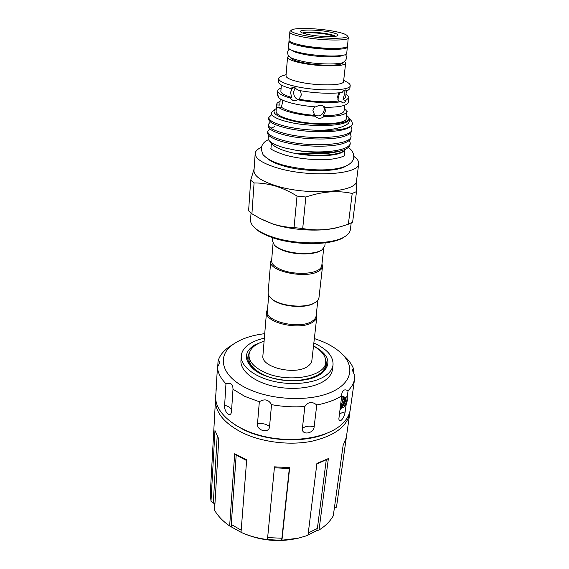 <?xml version="1.0" encoding="UTF-8"?>
<svg xmlns="http://www.w3.org/2000/svg" width="569" height="569" viewBox="0 0 569 569"><rect width="100%" height="100%" fill="white"/><g stroke="black" fill="none" stroke-linecap="round" stroke-linejoin="round"><path stroke-width="0.85" d="M234.051 424.239L243.368 429.602C267.359 441.644 304.771 443.23 326.848 433.336M215.672 398.051L215.495 399.815C215.16 412.219 224.065 423.165 242.209 432.646C261.619 442.149 289.308 445.641 311.407 441.331C334.394 436.01 347.19 426.558 349.793 412.987L349.963 411.223M281.861 538.231L281.634 540.379L267.451 539.554C258.255 538.423 249.677 536.119 241.725 532.648L241.021 532.335L246.676 459.816L234.691 453.756L236.185 455.122L246.619 460.541M215.495 399.815L210.302 493.366L210.992 501.225L214.968 430.562L218.781 438.962L214.57 510.229C217.906 516.04 222.934 521.282 229.641 525.962L234.691 453.756M229.641 525.962L241.028 532.271M210.992 501.225L213.667 503.032L214.812 506.182M313.526 345.874C329.337 354.686 332.09 363.868 321.784 373.42L318.704 375.348C302.822 384.701 267.067 381.194 253.305 368.932C243.745 359.914 244.115 351.955 254.407 345.049L264.116 341.03M325.696 360.163C327.509 365.383 325.703 370.063 320.283 374.217L317.651 375.889M254.229 369.672C247.814 363.918 246.199 358.257 249.393 352.68M314.351 338.548L320.724 340.831C329.408 344.309 336.4 348.577 341.706 353.641C355.326 366.614 351.983 383.478 330.511 392.518C309.216 401.636 272.707 400.249 248.724 389.189C220.111 376.486 215.907 354.665 234.954 343.171C242.743 338.271 252.664 335.105 264.72 333.676M344.85 356.607L345.625 357.339C349.494 361.087 352.175 365.035 353.669 369.167L352.453 369.452C352.453 370.675 353.249 372.638 354.843 375.348L354.672 378.385C354.053 382.788 351.848 386.913 348.064 390.775C344.736 388.933 342.652 389.936 341.813 393.762L341.727 395.818C335.191 399.993 326.869 403.051 316.755 404.979C312.104 401.23 308.135 401.735 304.849 406.508C293.846 407.304 282.743 406.686 271.541 404.651C268.575 399.516 264.507 398.556 259.336 401.764L244.883 396.415L232.991 389.253C232.956 384.118 230.609 382.29 225.957 383.776L224.634 405.292C223.731 411.75 230.701 418.435 231.491 411.7L232.963 389.637M313.846 343.029C327.019 348.982 333.413 356.272 333.036 364.885C332.531 368.719 330.24 372.176 326.144 375.256C315.624 383.157 292.978 385.889 273.355 381.273C253.689 376.699 240.459 365.739 241.277 355.888C241.74 350.995 244.798 346.827 250.452 343.392C254.293 341.101 258.923 339.366 264.35 338.178M333.036 364.885L332.445 369.573C331.94 373.428 329.643 376.913 325.56 380.021C315.055 387.98 292.48 390.761 272.914 386.131C253.312 381.543 240.132 370.519 240.95 360.597L241.277 355.888M339.963 408.969L343.975 406.984L346.215 404.225L347.31 400.597L347.211 396.97L348.064 390.775M342.68 396.465C343.235 398.051 342.865 400.505 341.578 403.826C343.235 400.576 343.783 398.186 343.214 396.65M346.215 404.225L345.141 411.977C344.629 415.313 343.42 418.002 341.514 420.036C340.098 421.06 339.202 420.719 338.839 419.012L341.727 395.818M354.672 378.385L350.291 409.481C349.473 415.199 346.315 420.434 340.81 425.192C325.859 438.158 292.423 443.301 263.219 436.259C233.959 429.289 214.584 411.864 215.694 396.287L216.305 387.994M353.235 372.275L353.669 369.167M313.498 346.066C322.018 350.817 326.073 356.251 325.681 362.353L325.354 365.035C325.176 379.359 287.878 386.18 264.677 375.234C253.881 370.177 248.582 364.274 248.788 357.524L248.987 354.836C249.784 348.769 254.82 344.231 264.094 341.222M325.681 362.353C325.511 376.621 288.156 383.392 264.912 372.475C254.094 367.432 248.788 361.557 248.987 354.836M268.717 295.283L267.387 311.193C265.076 321.713 300.276 329.7 312.225 321.144C314.572 319.643 315.866 317.915 316.101 315.966L317.893 300.105M267.565 309.067L266.534 311.848C264.137 322.73 300.496 330.98 312.822 322.125C315.24 320.567 316.57 318.789 316.819 316.777L316.343 313.853M323.725 248.333L321.777 265.616C321.563 267.38 320.255 268.931 317.858 270.261C310.823 274.372 293.54 274.386 282.395 270.197C275.133 267.43 271.541 264.258 271.605 260.702L273.049 243.361M321.983 263.817L322.509 266.47C322.289 268.291 320.944 269.891 318.476 271.271C305.909 279.159 268.362 271.221 270.716 261.391L271.754 258.888M322.509 266.47L319.003 297.445C318.782 299.294 317.552 300.937 315.326 302.381L314.991 302.587C305.496 308.96 278.433 306.158 270.787 298.014C268.888 296.165 268.006 294.315 268.141 292.459L270.716 261.391M315.013 302.573L314.23 303.057C305.027 309.237 278.867 306.527 271.456 298.633L271.064 298.27M274.514 245.211L275.005 245.694C276.911 247.636 279.962 249.343 284.137 250.815C296.264 255.211 315.262 254.862 321.357 250.239L321.933 249.855M272.686 237.721L272.423 240.822L274.286 244.983C276.257 246.982 279.407 248.745 283.725 250.26C296.264 254.805 315.909 254.45 322.196 249.677L324.828 245.957L325.184 242.871M303.369 33.294C309.209 32.333 317.395 32.725 327.936 34.467L334.785 36.373M335.539 36.267C334.416 35.477 331.898 34.702 327.986 33.948C318.868 32.163 305.119 31.658 302.651 33.045M329.145 31.921C335.696 33.208 338.583 34.403 337.808 35.52C336.443 37.298 319.792 36.836 308.967 34.666C304.159 33.72 301.357 32.782 300.574 31.864C298.227 29.396 316.784 29.488 329.145 31.921M290.034 31.352L288.96 40.157C289.08 41.807 293.462 43.543 302.082 45.342C320.34 49.176 348.328 49.418 347.588 45.904L348.249 37.056M289.635 31.978C289.77 33.55 294.173 35.214 302.836 36.971C321.186 40.705 349.281 41.089 348.513 37.753M333.918 31.274C317.886 28.166 293.739 27.454 291.435 30.143C290.211 31.7 294.322 33.45 303.761 35.378C322.602 39.197 350.917 39.225 347.104 35.598C345.817 34.147 341.421 32.703 333.918 31.274M294.593 43.493L303.775 46.046C316.115 48.607 334.977 49.603 341.414 48.081M347.382 46.366L346.749 53.322C347.467 57 319.579 56.886 301.399 52.967C292.815 51.118 288.462 49.332 288.341 47.597L289.073 40.648M347.481 46.857C348.221 50.392 320.247 50.172 301.997 46.324C293.376 44.517 289.002 42.775 288.881 41.11M342.552 62.604C343.135 66.075 318.398 66.111 302.281 62.519C294.642 60.826 290.766 59.155 290.659 57.512M342.716 55.314C339.33 57.81 317.274 57.213 303.042 54.147C297.153 52.91 293.448 51.637 291.911 50.335M269.4 140.899L272.636 144.483C274.962 147.079 279.912 149.448 287.487 151.596C306.826 157.215 337.303 156.98 343.342 151.418L344.323 150.685M349.437 140.23L350.241 143.111C350.333 150.572 321.869 154.306 296.236 150.316L285.332 148.047C276.989 145.813 271.605 143.352 269.194 140.664C267.729 138.921 267.771 137.335 269.329 135.913M272.643 111.325L272.459 111.481C270.695 113.032 271.221 114.789 274.038 116.745C277.075 118.736 282.11 120.55 289.152 122.186C310.02 127.079 341.322 126.538 347.588 121.375C349.409 117.847 350.383 119.91 348.441 123.302C344.174 127.072 335.269 129.419 321.734 130.358C309.323 130.28 297.765 129.056 287.053 126.695C274.948 123.758 268.86 120.699 268.803 117.506L268.696 118.914C268.611 120.08 269.521 121.311 271.441 122.591C274.642 124.654 279.806 126.503 286.925 128.153C306.392 132.805 336.862 133.075 347.453 128.338C350.618 127.043 352.325 125.5 352.574 123.722L351.614 121.126L346.713 115.422M268.803 117.506L271.776 114.561M267.75 131.432L267.643 132.826C267.544 134.17 268.618 135.586 270.88 137.065C274.116 139.099 279.052 140.92 285.695 142.527C304.564 147.229 333.982 147.527 345.077 142.776C348.669 141.347 350.611 139.633 350.902 137.62L351.066 136.226C351.727 144.953 311.556 147.62 285.816 141.091C273.817 138.039 267.793 134.825 267.75 131.432L269.763 128.807M268.276 124.49L268.17 125.898C268.07 127.15 269.066 128.473 271.157 129.853C274.379 131.901 279.429 133.743 286.307 135.372C305.475 140.045 335.426 140.33 346.265 135.578C349.643 134.22 351.464 132.591 351.734 130.692L351.905 129.298C352.595 137.826 312.281 140.33 286.427 133.921C274.379 130.927 268.326 127.783 268.276 124.49L270.446 121.866M296.236 150.316C313.718 153.452 334.259 153.26 343.619 150.024L343.875 149.924C347.687 148.438 349.757 146.624 350.07 144.49L350.241 143.111M350.198 133.317L351.066 136.226M350.952 126.354L351.905 129.298M276.321 108.523L274.983 109.412C271.655 112.947 276.733 116.581 290.211 120.308C316.592 127.435 355.966 124.44 347.851 116.553M280.211 99.298L279.799 105.087L276.676 104.952C276.619 106.858 276.826 107.868 277.295 107.989L278.198 107.086L281.349 107.228L282.366 103.16L282.345 100.002M280.04 101.396C277.892 102.242 276.762 103.252 276.648 104.412L276.086 111.467C276.15 114.405 281.285 117.235 291.492 119.959C313.27 125.806 347.054 124.597 346.365 118.359L346.926 110.08L344.181 109.966M278.198 107.086C280.659 109.106 285.304 110.983 292.132 112.712C299.088 114.419 306.741 115.585 315.105 116.211L315.141 116.247C317.929 118.857 320.873 118.971 323.967 116.581L323.249 115.756L325.553 111.147L324.565 106.979M276.648 104.412L276.676 104.952M345.433 110.016L344.416 107.939M314.607 106.808L312.9 110.599L315.105 116.211M313.818 114.575C319.017 117.342 322.509 115.742 324.309 109.774L323.69 106.225M281.122 88.06C278.966 88.842 277.828 89.781 277.715 90.876L277.395 95.926L277.814 94.952L278.924 97.989C281.406 99.945 286.079 101.766 292.943 103.458C299.934 105.13 307.637 106.282 316.037 106.922C319.181 104.76 322.075 104.803 324.714 107.064L324.942 107.313C339.451 107.292 347.211 105.642 348.235 102.363L348.769 97.84C348.868 96.744 347.936 95.606 345.973 94.418M277.715 90.876C277.7 93.174 281.712 95.507 289.749 97.861L293.184 100.663L295.219 100.677L299.123 99.219L301.357 94.881L300.496 90.699M338.768 92.825L337.616 96.588L338.377 101.019L341.158 101.666L342.737 102.975C343.911 103.138 344.928 102.299 345.781 100.443L343.022 99.803L344.252 94.895L344.067 90.599L346.848 91.225L349.828 88.743L350.198 85.599C350.291 84.61 349.437 83.579 347.631 82.498L346.99 82.142M337.844 99.767L339.636 92.733M346.848 91.225L345.668 89.959C344.608 89.824 343.456 90.627 342.211 92.377C332.36 94.12 312.808 93.202 298.142 90.258L294.344 87.519L292.516 87.477L290.553 88.494L292.402 88.081L290.567 92.349L291.591 97.427L289.749 97.861M295.14 87.775L293.696 91.637C293.526 95.67 294.97 98.288 298.028 99.483M282.509 75.819L281.811 76.047C279.834 76.751 278.789 77.597 278.689 78.586C278.789 81.125 284.045 83.65 294.458 86.161C316.691 91.545 351.016 90.997 350.198 85.599M278.689 78.586L278.44 81.744C278.433 83.949 282.473 86.196 290.553 88.494M288.768 55.947L287.544 57.241L286.001 75.833C286.093 77.861 290.361 79.873 298.803 81.872C316.67 86.125 344.188 85.763 343.562 81.481L345.66 62.939L344.707 61.438M287.544 57.241C287.651 59.076 291.975 60.94 300.51 62.839C318.583 66.879 346.343 66.829 345.66 62.939M345.909 166.041C337.552 172.151 304.273 172.201 283.213 165.856C275.524 163.602 270.211 161.091 267.274 158.331M358.705 163.666L356.543 180.736C357.389 192.258 307.488 195.942 275.787 185.722C261.228 181.056 253.966 176.041 253.987 170.679L255.182 153.516C255.182 158.595 262.537 163.395 277.252 167.912C309.308 177.791 359.658 174.591 358.705 163.666C358.947 161.276 357.318 158.858 353.818 156.404M297.032 196.07L294.052 227.586L302.708 228.532L305.845 197.016L297.032 196.07C289.927 191.661 282.75 188.332 275.51 186.07C268.198 183.943 261.057 182.898 254.08 182.948L250.694 180.231L254.115 168.829M339.643 226.931L339.167 227.067C323.256 232.116 292.587 230.722 272.643 223.916L262.11 219.542M250.694 180.231L248.603 210.85L251.918 213.766L260.097 218.517L272.409 223.788C279.486 226.071 286.698 227.337 294.052 227.586M345.326 236.27L344.501 236.825C333.427 245.395 295.816 246 272.259 237.579C264.194 234.791 258.411 231.611 254.905 228.041L254.201 227.337M251.029 213.083L250.559 219.862C250.403 222.159 251.477 224.513 253.788 226.917C257.373 230.573 263.312 233.838 271.598 236.697C295.802 245.339 334.487 244.727 345.817 235.943C348.548 234.03 350.056 231.932 350.355 229.641L351.208 222.906M261.384 147.343C257.48 149.064 255.41 151.119 255.182 153.516M316.819 316.777L311.883 360.383C311.62 362.553 310.297 364.48 307.929 366.166C295.816 375.81 260.488 367.304 262.906 355.582L266.534 311.848M251.918 213.766L254.08 182.948M352.631 222.109L356.514 191.582L352.204 193.474L348.356 224.214L352.631 222.109M356.919 177.756L356.514 191.582M352.204 193.474C337.744 190.245 322.289 191.426 305.845 197.016M302.708 228.532C315.646 230.936 328.775 230.175 342.097 226.242L348.356 224.214M299.123 99.219C314.28 101.951 327.367 102.548 338.377 101.019M297.295 99.667C311.883 102.669 331.336 103.53 341.158 101.666M343.022 99.803L345.618 97.477L346.35 91.111M345.781 100.443L348.769 97.84M281.363 85.037L280.873 91.132C280.858 93.202 284.429 95.3 291.591 97.427M323.249 115.756C336.201 115.642 343.143 114.049 344.067 110.962L344.729 105.222M323.967 116.581C338.413 116.496 346.151 114.746 347.19 111.332M344.807 107.954L344.437 107.712M280.069 101.054L279.799 105.087M277.395 95.926L278.426 95.976M281.349 107.228C287.174 111.183 298.199 113.9 314.408 115.386M321.734 130.358C340.788 130.514 351.073 128.295 352.581 123.701M346.009 148.971L344.586 150.486C338.477 155.429 315.88 156.916 296.221 153.132L323.334 153.708C331.542 153.089 338.306 151.859 343.619 150.024M225.957 383.776C220.701 378.364 217.863 372.873 217.458 367.29L219.947 362.233C219.911 361.151 219.278 360.796 218.048 361.151C219.549 355.853 223.112 351.201 228.724 347.182L233.134 344.323M304.849 406.508L302.402 428.35C301.293 435.605 313.889 433.806 314.152 426.729L316.755 404.979M259.336 401.764L257.515 423.663C256.377 430.74 269.272 433.884 269.55 426.579L271.541 404.651M215.985 391.038L217.458 367.29M218.048 361.151L217.721 366.913M339.807 410.107L340.881 408.514M347.211 396.97L346.685 396.728L345.44 397.454L344.124 396.934C343.064 395.846 342.147 396.387 341.364 398.556M344.615 397.048L345.134 398.784C344.871 401.693 343.605 404.509 341.329 407.226L340.248 408.172M341.784 407.767C345.113 403.513 346.329 400.078 345.44 397.454M341.578 403.826L340.006 407.077M340.006 407.902C343 404.403 344.565 400.796 344.693 397.098C344.565 400.796 343 404.403 340.006 407.902M340.966 407.582C343.299 404.687 344.686 401.614 345.127 398.371C344.686 401.614 343.299 404.687 340.966 407.582M316.848 463.913L326.293 459.766L317.374 528.416L308.277 532.975M274.386 467.789L289.315 468.536L281.897 538.231L267.643 537.605M241.192 530.159L231.263 524.476L236.185 455.122M214.862 505.251L213.439 500.72L217.18 436.217M244.229 533.701C260.844 540.557 277.971 542.236 295.603 538.736M213.667 503.032L213.731 501.886M231.334 526.688L231.476 524.625M308.021 535.002L316.819 530.578L317.075 528.601M334.337 508.245L336.478 507.192L346.286 437.582L343.093 445.513L333.285 515.791C330.219 521.24 325.454 525.991 319.003 530.045L328.377 458.586L316.905 463.408L307.978 535.358L298.27 538.196L281.94 540.201L289.678 467.618L274.478 466.85L267.451 539.554M316.819 530.578L319.003 530.045M326.293 459.766L328.377 458.586M289.315 468.536L289.678 467.618M336.478 507.192L349.793 412.987M345.141 411.977C342.104 412.361 340.106 413.393 339.145 415.071M314.152 426.729C309.237 425.633 305.318 426.174 302.402 428.35M269.55 426.579C266.413 424.061 262.401 423.094 257.515 423.663M231.555 410.91C231.299 408.25 228.994 406.38 224.634 405.292M345.191 405.989L347.31 400.597M343.975 406.984C346.685 402.418 347.588 398.997 346.685 396.728M268.511 139.69C264.336 141.382 261.918 144.263 261.249 148.331C262.124 152.99 263.013 155.351 263.916 155.408C264.784 156.553 266.648 157.997 269.521 159.74C273.092 161.688 277.473 163.424 282.658 164.953C311.037 172.464 351.998 172.549 353.762 157.4C353.875 153.239 352.047 149.932 348.264 147.478M344.337 155.543L344.409 155.458C345.241 156.148 334.11 159.953 322.566 159.676C309.372 159.74 296.947 158.218 285.289 155.117C275.666 151.866 270.837 149.576 270.801 148.239L270.858 148.345M318 375.718L318.704 375.348M253.923 369.43L253.305 368.932M341.706 353.641L345.625 357.339M291.435 30.143L289.941 31.43M345.276 54.624C347.14 56.025 347.261 59.994 343.285 62.298C340.689 64.617 317.047 64.731 301.997 61.253C288.106 57.725 289.984 56.943 288.056 54.852C287.203 52.12 287.701 50.221 289.536 49.154M270.972 148.502L271.392 143.111M274.983 109.412L272.459 111.481M315.141 116.247L314.259 115.201M286.1 74.631L281.811 76.047M343.697 80.279L347.631 82.498M346.635 128.658L345.134 129.156M272.06 122.982L273.575 123.8M345.411 135.906L343.968 136.382M271.804 130.251L273.255 131.041M345.077 142.776L342.787 143.566M271.555 137.478L272.956 138.239M343.52 150.052L341.514 150.735M271.235 128.046L274.5 126.709M344.188 155.678L344.828 150.294M347.104 35.598L348.32 37.156M234.954 343.171L231.939 345.07"/></g></svg>
